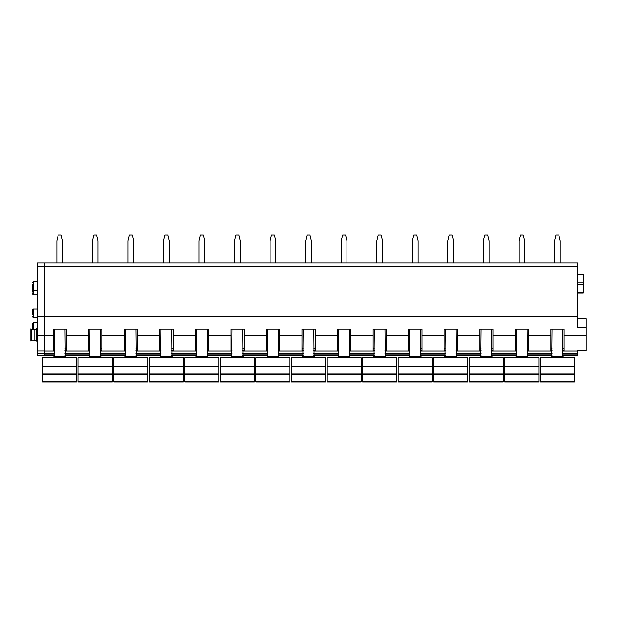 <?xml version="1.0" encoding="UTF-8"?>
<svg xmlns="http://www.w3.org/2000/svg" width="617" height="617" viewBox="0 0 617 617"><rect width="100%" height="100%" fill="white"/><g stroke="black" fill="none" stroke-linecap="round" stroke-linejoin="round"><path stroke-width="0.93" d="M54.281 355.346L44.362 355.346L44.362 316.236L44.362 353.533L54.311 353.533M37.251 316.236L44.362 316.236L44.362 262.911L577.62 262.911L577.62 316.236L44.362 316.236L44.362 262.911L37.251 262.911L37.251 355.346L44.362 355.346M577.62 316.236L577.62 327.28L586.15 327.28L586.15 350.68L577.62 350.68L577.62 353.996L562.689 353.996M562.719 355.346L577.62 355.346L577.62 353.996M551.991 355.346L527.173 355.346M516.437 355.346L491.618 355.346M480.89 355.346L456.071 355.346M445.335 355.346L420.516 355.346M409.788 355.346L384.969 355.346M374.234 355.346L349.415 355.346M338.687 355.346L313.868 355.346M303.132 355.346L278.313 355.346M267.585 355.346L242.766 355.346M232.031 355.346L207.212 355.346M196.484 355.346L171.665 355.346M160.929 355.346L136.11 355.346M125.382 355.346L100.563 355.346M89.827 355.346L65.009 355.346M552.022 350.603L550.865 350.603L550.865 335.494L528.561 335.494L528.561 350.603L527.134 350.603M516.468 350.603L515.311 350.603L515.311 335.494L493.006 335.494L493.006 350.603L491.587 350.603M480.921 350.603L479.764 350.603L479.764 335.494L457.459 335.494L457.459 350.603L456.032 350.603M445.366 350.603L444.209 350.603L444.209 335.494L421.905 335.494L421.905 350.603L420.486 350.603M409.819 350.603L408.662 350.603L408.662 335.494L386.358 335.494L386.358 350.603L384.931 350.603M374.272 350.603L373.108 350.603L373.108 335.494L350.803 335.494L350.803 350.603L349.384 350.603M338.718 350.603L337.561 350.603L337.561 335.494L315.256 335.494L315.256 350.603L313.829 350.603M303.171 350.603L302.006 350.603L302.006 335.494L279.702 335.494L279.702 350.603L278.282 350.603M267.616 350.603L266.459 350.603L266.459 335.494L244.155 335.494L244.155 350.603L242.728 350.603M232.069 350.603L230.905 350.603L230.905 335.494L208.6 335.494L208.6 350.603L207.181 350.603M196.514 350.603L195.358 350.603L195.358 335.494L173.053 335.494L173.053 350.603L171.634 350.603M160.968 350.603L159.803 350.603L159.803 335.494L137.498 335.494L137.498 350.603L136.079 350.603M125.413 350.603L124.256 350.603L124.256 335.494L101.952 335.494L101.952 350.603L100.532 350.603M89.866 350.603L88.701 350.603L88.701 335.494L66.397 335.494L66.397 350.603L64.978 350.603M54.311 350.603L53.155 350.603L53.155 335.494L37.251 335.494M586.15 335.494L564.108 335.494L564.108 350.603L562.689 350.603M550.865 335.494L550.865 329.231L564.108 329.231L564.108 335.494M53.155 335.494L53.155 329.231L66.397 329.231L66.397 335.494M88.701 335.494L88.701 329.231L101.952 329.231L101.952 335.494M124.256 335.494L124.256 329.231L137.498 329.231L137.498 335.494M159.803 335.494L159.803 329.231L173.053 329.231L173.053 335.494M195.358 335.494L195.358 329.231L208.6 329.231L208.6 335.494M230.905 335.494L230.905 329.231L244.155 329.231L244.155 335.494M266.459 335.494L266.459 329.231L279.702 329.231L279.702 335.494M302.006 335.494L302.006 329.231L315.256 329.231L315.256 335.494M337.561 335.494L337.561 329.231L350.803 329.231L350.803 335.494M373.108 335.494L373.108 329.231L386.358 329.231L386.358 335.494M408.662 335.494L408.662 329.231L421.905 329.231L421.905 335.494M444.209 335.494L444.209 329.231L457.459 329.231L457.459 335.494M479.764 335.494L479.764 329.231L493.006 329.231L493.006 335.494M515.311 335.494L515.311 329.231L528.561 329.231L528.561 335.494M577.62 318.68L586.15 318.68L586.15 327.28M577.62 274.658L583.304 274.658L583.304 293.114L577.62 293.114M583.304 274.658L583.304 274.264L577.62 274.264M528.561 348.312L527.134 348.312M516.468 348.312L515.311 348.312M493.006 348.312L491.587 348.312M480.921 348.312L479.764 348.312M457.459 348.312L456.032 348.312M445.366 348.312L444.209 348.312M421.905 348.312L420.486 348.312M409.819 348.312L408.662 348.312M386.358 348.312L384.931 348.312M374.272 348.312L373.108 348.312M350.803 348.312L349.384 348.312M338.718 348.312L337.561 348.312M315.256 348.312L313.829 348.312M303.171 348.312L302.006 348.312M279.702 348.312L278.282 348.312M267.616 348.312L266.459 348.312M244.155 348.312L242.728 348.312M232.069 348.312L230.905 348.312M208.6 348.312L207.181 348.312M196.514 348.312L195.358 348.312M173.053 348.312L171.634 348.312M160.968 348.312L159.803 348.312M137.498 348.312L136.079 348.312M125.413 348.312L124.256 348.312M101.952 348.312L100.532 348.312M89.866 348.312L88.701 348.312M66.397 348.312L64.978 348.312M54.311 348.312L53.155 348.312M564.108 348.312L562.689 348.312M552.022 348.312L550.865 348.312M32.269 292.173L32.269 287.445M32.269 328.437L32.269 323.701L32.269 328.437M32.269 287.553L32.269 284.483M32.269 314.932L32.269 310.197L32.269 314.932M56.833 262.911L56.833 240.784L58.214 235.092L61.137 235.092L62.525 240.784L62.525 262.911M92.388 262.911L92.388 240.784L93.769 235.092L96.684 235.092L98.072 240.784L98.072 262.911M127.935 262.911L127.935 240.784L129.315 235.092L132.239 235.092L133.627 240.784L133.627 262.911M163.49 262.911L163.49 240.784L164.87 235.092L167.785 235.092L169.174 240.784L169.174 262.911M199.036 262.911L199.036 240.784L200.417 235.092L203.34 235.092L204.728 240.784L204.728 262.911M234.591 262.911L234.591 240.784L235.972 235.092L238.887 235.092L240.275 240.784L240.275 262.911M270.138 262.911L270.138 240.784L271.519 235.092L274.442 235.092L275.83 240.784L275.83 262.911M305.693 262.911L305.693 240.784L307.073 235.092L309.989 235.092L311.377 240.784L311.377 262.911M341.24 262.911L341.24 240.784L342.62 235.092L345.543 235.092L346.931 240.784L346.931 262.911M376.794 262.911L376.794 240.784L378.175 235.092L381.09 235.092L382.478 240.784L382.478 262.911M412.341 262.911L412.341 240.784L413.722 235.092L416.645 235.092L418.033 240.784L418.033 262.911M447.896 262.911L447.896 240.784L449.276 235.092L452.192 235.092L453.58 240.784L453.58 262.911M483.443 262.911L483.443 240.784L484.823 235.092L487.746 235.092L489.134 240.784L489.134 262.911M518.99 262.911L518.99 240.784L520.378 235.092L523.293 235.092L524.681 240.784L524.681 262.911M554.544 262.911L554.544 240.784L555.925 235.092L558.84 235.092L560.228 240.784L560.228 262.911M76.709 366.544L42.581 366.544L42.581 357.729L76.709 357.729L76.709 381.383L42.581 381.383L42.581 381.908L76.709 381.908L76.709 381.383M76.709 374.588L42.581 374.588L42.581 366.544M42.581 374.588L42.581 381.383M54.311 329.231L54.049 356.333C53.417 357.521 52.322 357.991 50.756 357.729M64.978 329.231L65.24 356.333L54.049 356.333M68.533 357.729C66.968 357.991 65.872 357.521 65.24 356.333M112.263 366.544L78.135 366.544L78.135 357.729L112.263 357.729L112.263 381.383L78.135 381.383L78.135 381.908L112.263 381.908L112.263 381.383M112.263 374.588L78.135 374.588L78.135 366.544M78.135 374.588L78.135 381.383M89.866 329.231L89.604 356.333C88.971 357.521 87.876 357.991 86.311 357.729M100.532 329.231L100.787 356.333L89.604 356.333M104.088 357.729C102.522 357.991 101.419 357.521 100.787 356.333M147.81 366.544L113.682 366.544L113.682 357.729L147.81 357.729L147.81 381.383L113.682 381.383L113.682 381.908L147.81 381.908L147.81 381.383M147.81 374.588L113.682 374.588L113.682 366.544M113.682 374.588L113.682 381.383M125.413 329.231L125.151 356.333C124.518 357.521 123.423 357.991 121.858 357.729M136.079 329.231L136.342 356.333L125.151 356.333M139.635 357.729C138.069 357.991 136.974 357.521 136.342 356.333M183.365 366.544L149.237 366.544L149.237 357.729L183.365 357.729L183.365 381.383L149.237 381.383L149.237 381.908L183.365 381.908L183.365 381.383M183.365 374.588L149.237 374.588L149.237 366.544M149.237 374.588L149.237 381.383M160.968 329.231L160.705 356.333C160.073 357.521 158.97 357.991 157.412 357.729M171.634 329.231L171.888 356.333L160.705 356.333M175.182 357.729C173.624 357.991 172.521 357.521 171.888 356.333M218.912 366.544L184.784 366.544L184.784 357.729L218.912 357.729L218.912 381.383L184.784 381.383L184.784 381.908L218.912 381.908L218.912 381.383M218.912 374.588L184.784 374.588L184.784 366.544M184.784 374.588L184.784 381.383M196.514 329.231L196.252 356.333C195.62 357.521 194.525 357.991 192.959 357.729M207.181 329.231L207.443 356.333L196.252 356.333M210.736 357.729C209.171 357.991 208.076 357.521 207.443 356.333M254.466 366.544L220.338 366.544L220.338 357.729L254.466 357.729L254.466 381.383L220.338 381.383L220.338 381.908L254.466 381.908L254.466 381.383M254.466 374.588L220.338 374.588L220.338 366.544M220.338 374.588L220.338 381.383M232.069 329.231L231.807 356.333C231.174 357.521 230.072 357.991 228.514 357.729M242.728 329.231L242.99 356.333L231.807 356.333M246.283 357.729C244.725 357.991 243.622 357.521 242.99 356.333M290.013 366.544L255.885 366.544L255.885 357.729L290.013 357.729L290.013 381.383L255.885 381.383L255.885 381.908L290.013 381.908L290.013 381.383M290.013 374.588L255.885 374.588L255.885 366.544M255.885 374.588L255.885 381.383M267.616 329.231L267.354 356.333C266.721 357.521 265.626 357.991 264.061 357.729M278.282 329.231L278.545 356.333L267.354 356.333M281.838 357.729C280.272 357.991 279.177 357.521 278.545 356.333M325.568 366.544L291.432 366.544L291.432 357.729L325.568 357.729L325.568 381.383L291.432 381.383L291.432 381.908L325.568 381.908L325.568 381.383M325.568 374.588L291.432 374.588L291.432 366.544M291.432 374.588L291.432 381.383M303.171 329.231L302.908 356.333C302.276 357.521 301.173 357.991 299.615 357.729M313.829 329.231L314.092 356.333L302.908 356.333M317.385 357.729C315.827 357.991 314.724 357.521 314.092 356.333M361.115 366.544L326.987 366.544L326.987 357.729L361.115 357.729L361.115 381.383L326.987 381.383L326.987 381.908L361.115 381.908L361.115 381.383M361.115 374.588L326.987 374.588L326.987 366.544M326.987 374.588L326.987 381.383M338.718 329.231L338.455 356.333C337.823 357.521 336.728 357.991 335.162 357.729M349.384 329.231L349.646 356.333L338.455 356.333M352.939 357.729C351.374 357.991 350.279 357.521 349.646 356.333M396.662 366.544L362.534 366.544L362.534 357.729L396.662 357.729L396.662 381.383L362.534 381.383L362.534 381.908L396.662 381.908L396.662 381.383M396.662 374.588L362.534 374.588L362.534 366.544M362.534 374.588L362.534 381.383M374.272 329.231L374.01 356.333C373.378 357.521 372.275 357.991 370.717 357.729M384.931 329.231L385.193 356.333L374.01 356.333M388.486 357.729C386.921 357.991 385.826 357.521 385.193 356.333M432.216 366.544L398.088 366.544L398.088 357.729L432.216 357.729L432.216 381.383L398.088 381.383L398.088 381.908L432.216 381.908L432.216 381.383M432.216 374.588L398.088 374.588L398.088 366.544M398.088 374.588L398.088 381.383M409.819 329.231L409.557 356.333C408.924 357.521 407.829 357.991 406.264 357.729M420.486 329.231L420.748 356.333L409.557 356.333M424.041 357.729C422.475 357.991 421.38 357.521 420.748 356.333M467.763 366.544L433.635 366.544L433.635 357.729L467.763 357.729L467.763 381.383L433.635 381.383L433.635 381.908L467.763 381.908L467.763 381.383M467.763 374.588L433.635 374.588L433.635 366.544M433.635 374.588L433.635 381.383M445.366 329.231L445.112 356.333C444.479 357.521 443.376 357.991 441.818 357.729M456.032 329.231L456.295 356.333L445.112 356.333M459.588 357.729C458.022 357.991 456.927 357.521 456.295 356.333M503.318 366.544L469.19 366.544L469.19 357.729L503.318 357.729L503.318 381.383L469.19 381.383L469.19 381.908L503.318 381.908L503.318 381.383M503.318 374.588L469.19 374.588L469.19 366.544M469.19 374.588L469.19 381.383M480.921 329.231L480.658 356.333C480.026 357.521 478.931 357.991 477.365 357.729M491.587 329.231L491.849 356.333L480.658 356.333M495.142 357.729C493.577 357.991 492.482 357.521 491.849 356.333M538.865 366.544L504.737 366.544L504.737 357.729L538.865 357.729L538.865 381.383L504.737 381.383L504.737 381.908L538.865 381.908L538.865 381.383M538.865 374.588L504.737 374.588L504.737 366.544M504.737 374.588L504.737 381.383M516.468 329.231L516.213 356.333C515.581 357.521 514.478 357.991 512.912 357.729M527.134 329.231L527.396 356.333L516.213 356.333M530.689 357.729C529.124 357.991 528.029 357.521 527.396 356.333M574.419 366.544L540.291 366.544L540.291 357.729L574.419 357.729L574.419 381.383L540.291 381.383L540.291 381.908L574.419 381.908L574.419 381.383M574.419 374.588L540.291 374.588L540.291 366.544M540.291 374.588L540.291 381.383M552.022 329.231L551.76 356.333C551.128 357.521 550.032 357.991 548.467 357.729M562.689 329.231L562.951 356.333L551.76 356.333M566.244 357.729C564.678 357.991 563.583 357.521 562.951 356.333M34.051 329.856L34.051 340.098L31.776 340.098L31.776 329.864L34.051 329.856L36.28 328.938L36.28 341.024L37.251 341.024M31.776 340.098L30.85 341.024L30.85 328.938L30.85 340.283M577.62 354.983L562.689 354.983M552.014 354.983L527.142 354.983M516.468 354.983L491.587 354.983M480.913 354.983L456.04 354.983M445.366 354.983L420.486 354.983M409.811 354.983L384.939 354.983M374.264 354.983L349.384 354.983M338.71 354.983L313.837 354.983M303.163 354.983L278.29 354.983M267.616 354.983L242.736 354.983M232.061 354.983L207.189 354.983M196.514 354.983L171.634 354.983M160.96 354.983L136.087 354.983M125.413 354.983L100.532 354.983M89.858 354.983L64.986 354.983M54.311 354.983L44.362 354.983M552.022 353.996L527.134 353.996M516.468 353.996L491.587 353.996M480.921 353.996L456.032 353.996M445.366 353.996L420.486 353.996M409.819 353.996L384.931 353.996M374.272 353.996L349.384 353.996M338.718 353.996L313.829 353.996M303.171 353.996L278.282 353.996M267.616 353.996L242.728 353.996M232.069 353.996L207.181 353.996M196.514 353.996L171.634 353.996M160.968 353.996L136.079 353.996M125.413 353.996L100.532 353.996M89.866 353.996L64.978 353.996M54.311 353.996L44.362 353.996M577.62 353.533L562.689 353.533M552.022 353.533L527.134 353.533M516.468 353.533L491.587 353.533M480.921 353.533L456.032 353.533M445.366 353.533L420.486 353.533M409.819 353.533L384.931 353.533M374.272 353.533L349.384 353.533M338.718 353.533L313.829 353.533M303.171 353.533L278.282 353.533M267.616 353.533L242.728 353.533M232.069 353.533L207.181 353.533M196.514 353.533L171.634 353.533M160.968 353.533L136.079 353.533M125.413 353.533L100.532 353.533M89.866 353.533L64.978 353.533M577.62 351.088L562.689 351.088M552.022 351.088L527.134 351.088M516.468 351.088L491.587 351.088M480.921 351.088L456.032 351.088M445.366 351.088L420.486 351.088M409.819 351.088L384.931 351.088M374.272 351.088L349.384 351.088M338.718 351.088L313.829 351.088M303.171 351.088L278.282 351.088M267.616 351.088L242.728 351.088M232.069 351.088L207.181 351.088M196.514 351.088L171.634 351.088M160.968 351.088L136.079 351.088M125.413 351.088L100.532 351.088M89.866 351.088L64.978 351.088M54.311 351.088L44.362 351.088M577.62 266.467L37.251 266.467M583.304 284.098L577.62 284.098M577.62 292.281L583.304 292.281M583.304 282.085L577.62 282.085M37.251 294.911L33.341 294.911L33.341 281.753L32.269 282.825M33.341 329.856L33.341 322.637L32.269 323.701M37.251 317.662L33.341 317.662L33.341 309.132L32.269 310.197M76.709 373.964L42.581 373.964M112.263 373.964L78.135 373.964M147.81 373.964L113.682 373.964M183.365 373.964L149.237 373.964M218.912 373.964L184.784 373.964M254.466 373.964L220.338 373.964M290.013 373.964L255.885 373.964M325.568 373.964L291.432 373.964M361.115 373.964L326.987 373.964M396.662 373.964L362.534 373.964M432.216 373.964L398.088 373.964M467.763 373.964L433.635 373.964M503.318 373.964L469.19 373.964M538.865 373.964L504.737 373.964M574.419 373.964L540.291 373.964M44.362 351.027L37.251 351.027M44.362 353.873L37.251 353.873M37.251 322.637L33.341 322.637M37.251 290.283L33.341 290.283L32.269 289.219M37.251 281.753L33.341 281.753M37.251 309.132L33.341 309.132M33.341 294.911L32.269 293.839M33.341 317.662L32.269 316.598M36.28 328.938L37.251 328.938M34.051 340.098L36.28 341.024M31.776 329.856L30.85 328.938"/></g></svg>
